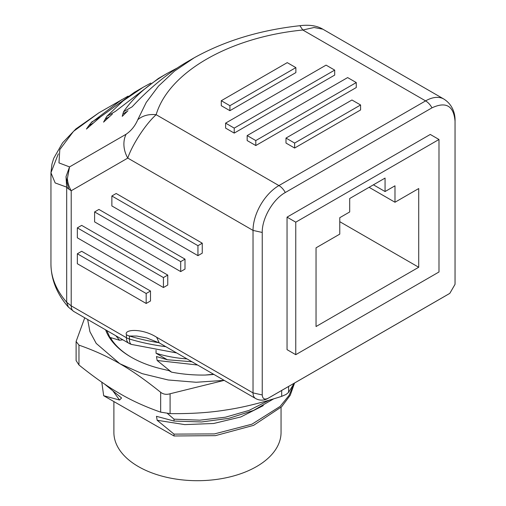 <?xml version="1.0" encoding="UTF-8"?>
<svg xmlns="http://www.w3.org/2000/svg" width="506" height="506" viewBox="0 0 506 506"><rect width="100%" height="100%" fill="white"/><g stroke="black" fill="none" stroke-linecap="round" stroke-linejoin="round"><path stroke-width="0.76" d="M449.847 293.303L455.008 284.372L455.039 283.645L455.039 121.155A12.201 7.046 0 0 0 455.052 120.814C455.242 114.982 453.452 105.153 443.895 99.075A36.603 21.132 120 0 0 425.597 100.89A12.201 7.046 60 0 1 431.979 107.841L285.302 192.52C272.981 199.269 261.925 218.415 262.241 232.463L262.241 394.958C262.589 398.829 264.524 399.949 268.047 398.304L449.233 293.695A12.201 7.046 60 0 1 448.948 293.878A12.201 12.201 0 0 0 449.847 293.303L449.233 293.695M431.979 107.841C445.982 101.333 453.673 105.767 455.039 121.155M295.763 222.172L438.987 139.485L430.277 134.451L287.047 217.144L287.047 349.652L295.763 354.681L295.763 222.172L287.047 217.144M159.194 342.853L156.664 337.262C142.23 328.09 123.736 329.166 126.437 334.757A12.201 7.046 -0 0 0 129.403 336.016L136.803 336.054L146.797 337.989L159.194 342.853L255.562 398.488A12.201 7.046 -60 0 1 253.032 392.903L262.241 394.958M185.006 259.135L98.917 209.433L94.603 211.925L94.603 221.887L180.693 271.589L185.006 269.097L185.006 259.135L180.693 261.627L94.603 211.925M150.491 300.981L150.491 291.02L81.662 251.28L77.348 253.772L77.348 263.734L146.177 303.467L150.491 300.981M202.261 253.158L202.261 243.196L116.178 193.494L111.864 195.986L111.864 205.948L197.947 255.65L202.261 253.158M167.752 285.036L167.752 275.074L81.662 225.372L77.348 227.864L77.348 237.826L163.438 287.528L167.752 285.036M438.987 139.485L438.987 271.988L295.763 354.681M67.393 178.504L66.773 181.414L66.02 176.638L69.537 166.91L67.393 178.504A24.402 19.924 60 0 0 71.207 190.749L127.778 158.087C131.946 145.418 144.918 124.811 156.145 114.691C148.751 113.964 142.629 115.634 137.771 119.713C135.127 125.893 131.237 130.738 126.102 134.248A24.402 19.924 60 0 0 127.778 158.087L253.032 230.407L253.032 392.903L156.664 337.262M58.316 153.849L50.948 172.761L50.948 264.126A146.424 84.534 180 0 0 66.684 302.246L68.392 307.11L73.737 311.443A12.201 7.046 120 0 1 71.207 305.858L71.207 190.749L68.696 189.048A24.402 14.092 180 0 1 66.684 187.138L66.684 302.246L71.207 305.858L126.437 337.742A12.201 7.046 120 0 0 128.967 343.334A12.201 12.201 0 0 0 131.535 344.441A12.201 4.624 -73.2 0 1 129.403 339.001L129.403 336.016A146.424 84.534 180 0 0 158.954 342.714M180.693 261.627L180.693 271.589M146.177 303.467L146.177 293.505L150.491 291.02M146.177 293.505L77.348 253.772M202.261 243.196L197.947 245.688L197.947 255.65M197.947 245.688L111.864 195.986M167.752 275.074L163.438 277.566L163.438 287.528M163.438 277.566L77.348 227.864M285.302 192.52A12.201 7.046 -120 0 0 278.914 185.575L156.145 114.691C168.694 72.244 229.281 37.254 302.822 30.012L314.099 27.495L322.853 29.196L443.895 99.075M255.796 145.545L356.268 87.544L356.268 82.56L255.796 140.567L255.796 145.545L247.168 140.567L247.168 135.583L255.796 140.567M294.625 148.037L360.582 109.96L360.582 104.976L351.948 99.998L285.991 138.075L285.991 143.059L294.625 148.037L294.625 143.059L360.582 104.976M234.227 133.097L334.694 75.09L334.694 70.106L234.227 128.113L234.227 133.097L225.6 128.113L225.6 123.129L234.227 128.113M229.914 110.681L295.871 72.598L295.871 67.614L287.244 62.636L221.286 100.713L221.286 105.697L229.914 110.681L229.914 105.697L295.871 67.614M385.066 178.087L385.066 191.54L394.984 185.81L394.984 202.248L418.715 188.548L418.715 267.257L316.041 326.534L316.041 247.826L339.766 234.133L339.766 217.694L349.69 211.963L349.69 198.516L385.066 178.087M66.773 181.414L68.696 189.048M186.809 62.055L194.177 57.804L174.507 71.112L158.473 86.121L146.234 102.44L137.771 119.713M126.102 134.248L69.537 166.91L58.962 162.9L59.803 149.58L73.503 131.358L98.885 112.819L128.113 96.121M167.031 73.478L158.486 78.411L115.476 111.326L106.848 116.304L103.572 122.142L109.46 116.677L105.147 119.169M112.389 114.052L109.46 116.677M105.931 117.784L106.848 116.304L122.964 100.972L143.021 87.342L150.864 83.066M143.021 87.342L134.476 92.275L100.466 116.93L86.425 129.055L88.841 125.596L93.155 123.103M98.48 118.581L100.466 116.93L91.839 121.914L88.841 125.596M90.966 122.92L121.598 99.707M186.784 62.074L186.784 62.074C167.783 73.161 149.574 88.069 132.148 106.798L123.521 111.775L122.237 116.348L127.291 111.364L122.977 113.856M127.961 110.732L127.291 111.364M123.04 113.572L123.521 111.775C133.603 97.291 148.1 84.527 166.999 73.496L166.999 73.496M167.062 73.459L177.094 68.07M66.02 176.638L66.684 187.138L55.167 182.938L50.948 172.761L51.947 164.159L53.706 158.334L62.592 142.806L75.932 128.891L98.891 112.819M262.241 232.463L253.032 230.407A36.603 21.132 -60 0 1 278.914 185.575L425.597 100.89L302.822 30.012L299.894 25.717M356.268 82.56L347.635 77.582L247.168 135.583M294.625 143.059L285.991 138.075M334.694 70.106L326.066 65.129L225.6 123.129M229.914 105.697L221.286 100.713M373.415 184.816L385.066 191.54M369.102 187.309L394.984 202.248M339.766 221.679L418.715 267.257M187.011 358.912A87.241 50.372 0 0 1 156.05 353.232L156.05 350.253M113.287 391.435L119.568 400.031L103.673 395.724L174.02 435.982L174.02 434.116L214.474 433.908L252.001 424.167L280.153 406.388L289.109 395.338L294.094 383.453M167.442 413.472L174.02 419.17L174.02 421.043L156.48 416.324L157.164 420.271L174.02 434.116M105.609 329.849A93.806 54.161 0 0 0 131.136 357.166C140.662 362.638 151.705 366.755 164.26 369.519L168.896 370.62L171.521 372.131L157.164 360.493L197.593 365.022M156.05 353.232L167.315 359.741L156.48 356.547L157.164 360.493M131.686 357.483C122.212 351.961 115.248 345.592 110.814 338.375L109.891 337.394L119.568 340.253L122.819 339.779M119.568 400.031L121.554 397.969L104.331 383.883M191.945 361.758L167.315 359.741M103.673 395.724L101.788 382.156M109.891 337.394L106.785 330.526M213.57 374.244L205.126 375.054A97.614 56.356 0 0 0 213.88 374.421M174.02 419.17L199.8 420.17L225.41 417.197L249.053 410.41L269.053 400.246M174.02 421.043L201.546 421.966L228.75 418.361L253.436 410.48L273.626 398.88M174.02 435.982L215.423 435.653L253.588 425.356L281.652 406.748L290.223 395.281L294.562 383.01M111.364 339.254L110.846 337.641M224.177 380.367L196.138 382.264L168.188 379.974L142.18 373.649L119.814 363.7L96.216 343.416L89.923 331.689L87.658 319.482M205.126 375.054C193.583 375.218 182.381 374.244 171.521 372.131M281.051 407.368L281.051 432.447A83.585 48.253 180 0 1 256.574 466.564A83.585 48.253 180 0 1 138.366 466.564A83.585 48.253 180 0 1 113.888 432.447L113.888 401.619M84.755 317.806L76.109 341.468L78.968 345.136L78.968 364.984C94.23 377.274 107.848 386.805 119.814 393.586C131.781 400.625 145.399 406.818 160.661 412.15L170.092 413.611C190.939 413.864 209.541 412.656 225.891 409.999C242.241 407.602 260.837 403.048 281.69 396.343L286.067 394.459L288.591 392.359L294.239 383.2M78.968 364.984L76.109 360.595M78.968 345.136C94.23 350.468 107.848 356.66 119.814 363.7C131.781 370.481 145.399 380.012 160.661 392.302C163.349 394.345 166.493 394.832 170.092 393.763L224.19 380.379M165.823 346.68A146.424 84.534 180 0 1 129.403 339.001A12.201 7.046 -0 0 1 126.437 337.742L126.437 334.757M255.562 398.488A12.201 12.201 0 0 0 267.763 398.488A12.201 7.046 -120 0 0 268.047 398.304M455.039 283.645A12.201 7.046 0 0 0 455.052 283.309L455.052 120.814M115.836 335.75L119.568 340.253M157.164 420.271L184.709 424.61L213.64 423.49L240.818 416.95L263.272 405.622M160.661 392.302L160.661 412.15M281.69 390.442L281.69 396.343M170.092 393.763L170.092 413.611M288.591 386.457L288.591 392.359M267.763 398.488L448.948 293.878M455.008 284.372A12.201 12.201 0 0 0 455.052 283.309M73.737 311.443L128.967 343.334M322.853 29.196C317.003 25.705 309.381 24.541 299.988 25.698C260.078 30.088 224.803 40.784 194.177 57.804M68.392 307.11C56.988 294.106 51.176 279.78 50.948 264.126M176.67 352.941L131.535 344.441M76.109 341.582L76.109 360.683"/></g></svg>
